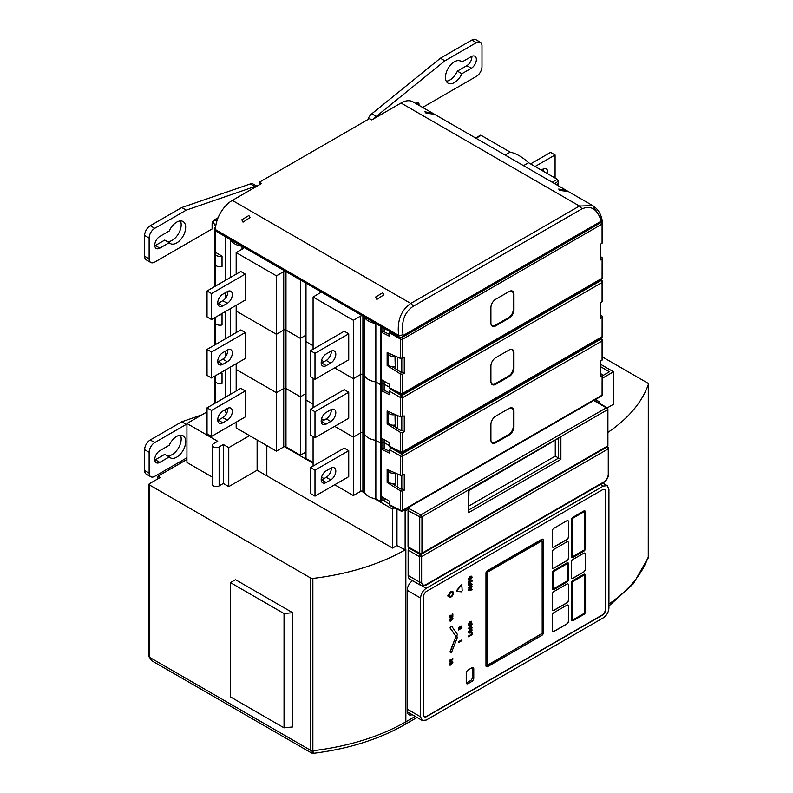 <?xml version="1.0" encoding="UTF-8"?>
<svg xmlns="http://www.w3.org/2000/svg" width="793" height="793" viewBox="0 0 793 793"><rect width="100%" height="100%" fill="white"/><g stroke="black" fill="none" stroke-linecap="round" stroke-linejoin="round"><path stroke-width="1.19" d="M215.012 286.372L215.012 286.104A1.586 0.922 0 0 0 215.072 286.342A1.586 0.922 0 0 1 215.012 286.104L215.012 227.67A1.586 0.922 0 0 0 215.478 228.325L215.478 229.623A23.859 13.768 -60 0 1 232.349 200.401L410.774 303.422C400.941 310.321 396.906 320.977 398.661 335.38A3.182 1.18 -13.6 0 0 403.052 334.517L403.27 335.449L402.071 337.441L399.028 336.886L398.661 335.38L215.478 229.623L215.478 230.922L399.028 336.886M225.599 292.597L225.599 295.194L226.887 295.938L225.599 295.194L225.599 298.109M236.175 332.594L236.175 311.034L276.43 334.279L236.175 311.034L236.175 305.325M236.175 422.183L236.175 427.903L276.43 451.138L276.43 392.713L236.175 369.469L276.43 392.713L276.43 334.279L283.735 330.057A1.586 0.922 180 0 1 285.986 330.057L300.378 338.373L305.999 335.122L300.378 338.373L300.378 279.939L285.986 271.622A1.586 0.922 180 0 0 283.735 271.622L276.43 275.845L236.175 252.6L243.481 248.387L243.481 247.089A1.586 0.922 180 0 1 243.947 247.733A1.586 0.922 180 0 1 243.481 248.387M313.086 462.567L305.999 458.483L305.999 341.614L313.086 345.708L305.999 341.614L305.999 283.18L320.342 291.457A1.586 0.922 180 0 1 320.808 292.111A1.586 0.922 180 0 1 320.342 292.756L313.086 297.008L353.341 320.253L360.656 316.03A1.586 0.922 180 0 1 362.907 316.03L364.364 316.873A15.9 9.179 0 0 0 375.842 323.504L380.779 326.359L380.779 384.793L381.909 384.139A1.586 0.922 180 0 1 384.159 384.139L389.472 387.212L384.159 384.139L384.159 381.225M334.676 484.771L353.341 495.546L353.341 437.121L334.676 426.337L353.341 437.121L353.341 378.687L334.676 367.912L353.341 378.687L360.656 374.465A1.586 0.922 180 0 1 362.907 374.465L364.364 375.307A15.9 9.179 0 0 0 375.842 381.939L380.779 384.793L381.909 384.139A1.586 0.922 180 0 1 384.159 384.139L384.159 390.215M324 361.737L321.552 360.329L324 361.737M225.599 280.266L225.599 236.76L230.545 239.615A15.9 9.179 0 0 0 242.024 246.246L243.481 247.089M215.627 226.937L215.478 227.026A1.586 0.922 0 0 0 215.012 227.67M555.08 178.048L555.08 154.962L535.087 166.5M547.616 173.726A7.157 4.134 120 0 0 546.288 168.889A7.157 4.134 120 0 0 542.719 169.246L541.272 170.069M543.116 171.129A7.157 4.134 120 0 0 543.245 168.968M555.08 154.962L550.59 152.365L530.596 163.903M215.21 253.641L215.21 264.029A4.768 2.756 0 0 0 222.03 266.517L222.03 256.129L215.676 252.452A4.768 2.756 0 0 0 215.21 253.641A4.768 2.756 0 0 0 222.03 256.129M394.993 355.988L395.211 366.495A4.768 2.756 0 0 1 388.382 364.017L388.382 353.628A4.768 2.756 0 0 0 395.211 356.107M230.545 277.411L230.545 239.615M242.024 249.23L242.024 246.246M236.175 274.16L236.175 252.6M313.086 349.207L313.086 297.008M353.341 495.546L360.656 491.333L360.656 432.899L353.341 437.121L360.656 432.899L360.656 374.465L353.341 378.687L353.341 320.253M348.732 333.823L344.241 331.226L310.499 350.704L314.999 353.301L348.732 333.823L348.732 359.794L314.999 379.272L314.999 353.301M276.43 451.138L283.735 446.925L283.735 388.491L276.43 392.713L283.735 388.491L283.735 330.057L276.43 334.279L276.43 275.845M207.042 290.972L207.042 316.942L211.543 319.539L245.275 300.061L245.275 274.091L240.785 271.493L207.042 290.972L211.543 293.569L245.275 274.091M310.499 350.704L310.499 376.675L314.999 379.272M217.758 303.59A7.157 4.134 120 0 0 218.293 303.313L222.793 300.716A7.157 4.134 120 0 0 227.819 291.348M211.543 319.539L211.543 293.569M227.284 291.626L222.793 294.223A7.157 4.134 120 0 0 218.115 300.527A7.157 4.134 120 0 0 219.215 306.257A7.157 4.134 120 0 0 222.793 305.91L227.284 303.313A7.157 4.134 120 0 0 231.962 297.008A7.157 4.134 120 0 0 230.862 291.269A7.157 4.134 120 0 0 227.284 291.626M330.74 351.349L326.24 353.946A7.157 4.134 120 0 0 321.571 360.26A7.157 4.134 120 0 0 322.662 365.989A7.157 4.134 120 0 0 326.24 365.632L330.74 363.035A7.157 4.134 120 0 0 335.419 356.731A7.157 4.134 120 0 0 334.319 351.002A7.157 4.134 120 0 0 330.74 351.349M321.215 363.313A7.157 4.134 120 0 0 321.75 363.035L326.24 360.438A7.157 4.134 120 0 0 331.276 351.081M360.656 316.03L360.656 374.465A1.586 0.922 180 0 1 362.907 374.465L364.364 375.307L364.364 316.873M360.656 491.333A1.586 0.922 180 0 1 362.907 491.333L362.907 432.899A1.586 0.922 180 0 0 360.656 432.899A1.586 0.922 180 0 1 362.907 432.899L364.364 433.741L364.364 375.307A15.9 9.179 0 0 0 375.842 381.939L375.842 323.504M215.012 344.806L215.012 344.539A1.586 0.922 0 0 0 215.072 344.777A1.586 0.922 0 0 1 215.012 344.539L215.012 317.537M225.599 351.031L225.599 353.628L226.887 354.372L225.599 353.628L225.599 356.533M283.735 446.925A1.586 0.922 180 0 1 285.986 446.925L285.986 388.491A1.586 0.922 180 0 0 283.735 388.491A1.586 0.922 180 0 1 285.986 388.491L300.378 396.797L305.999 393.556L300.378 396.797L300.378 338.373L285.986 330.057L285.986 271.622M305.999 400.049L313.086 404.133L305.999 400.049M324 420.171L321.552 418.763L324 420.171M362.907 316.03L362.907 432.899L364.364 433.741A15.9 9.179 0 0 0 375.842 440.363L380.779 443.218L381.909 442.573A1.586 0.922 180 0 1 384.159 442.573L389.472 445.636L384.159 442.573L384.159 439.659M362.907 491.333L364.364 492.175L364.364 433.741A15.9 9.179 0 0 0 375.842 440.363L375.842 381.939L380.779 384.793L380.779 443.218L381.909 442.573A1.586 0.922 180 0 1 384.159 442.573L384.159 448.689M283.735 271.622L283.735 330.057A1.586 0.922 180 0 1 285.986 330.057L285.986 388.491L300.378 396.797L300.378 455.232L305.999 451.99M215.21 317.428L215.21 322.464A4.768 2.756 0 0 0 222.03 324.952L222.03 314.563L221.098 314.018M394.993 414.412L395.211 424.929A4.768 2.756 0 0 1 388.382 422.441L388.382 412.053A4.768 2.756 0 0 0 395.211 414.541M225.599 338.69L225.599 311.421M230.545 335.836L230.545 308.566M236.175 391.018L236.175 363.759M313.086 407.642L313.086 378.162M348.732 392.257L344.241 389.66L310.499 409.138L314.999 411.736L348.732 392.257L348.732 418.228L314.999 437.706L314.999 411.736M207.042 349.406L207.042 375.376L211.543 377.974L245.275 358.495L245.275 332.525L240.785 329.928L207.042 349.406L211.543 352.003L245.275 332.525M310.499 409.138L310.499 435.109L314.999 437.706M217.758 362.014A7.157 4.134 120 0 0 218.293 361.737L222.793 359.14A7.157 4.134 120 0 0 227.819 349.782M211.543 377.974L211.543 352.003M227.284 350.06L222.793 352.657A7.157 4.134 120 0 0 218.115 358.961A7.157 4.134 120 0 0 219.215 364.691A7.157 4.134 120 0 0 222.793 364.334L227.284 361.737A7.157 4.134 120 0 0 231.962 355.433A7.157 4.134 120 0 0 230.862 349.703A7.157 4.134 120 0 0 227.284 350.06M330.74 409.783L326.24 412.38A7.157 4.134 120 0 0 321.571 418.684A7.157 4.134 120 0 0 322.662 424.424A7.157 4.134 120 0 0 326.24 424.067L330.74 421.47A7.157 4.134 120 0 0 335.419 415.165A7.157 4.134 120 0 0 334.319 409.426A7.157 4.134 120 0 0 330.74 409.783M321.215 421.747A7.157 4.134 120 0 0 321.75 421.47L326.24 418.873A7.157 4.134 120 0 0 331.276 409.505M219.711 314.821A4.768 2.756 0 0 0 222.03 314.563M215.012 375.971L215.012 402.973A1.586 0.922 0 0 0 215.072 403.211M225.599 409.466L225.599 412.063L226.887 412.796M285.986 446.925L300.378 455.232M324 478.605L321.552 477.188M364.364 492.175A15.9 9.179 0 0 0 375.842 498.797L380.779 501.652L381.909 501.007A1.586 0.922 180 0 1 384.159 501.007L384.159 498.133M389.472 504.07L384.159 501.007M375.842 498.797L375.842 440.363L380.779 443.218L380.779 501.652M215.21 375.862L215.21 380.898A4.768 2.756 0 0 0 222.03 383.376L222.03 372.988L221.098 372.452M395.211 483.363L395.211 472.995A4.768 2.756 0 0 1 388.382 470.487L388.382 480.875A4.768 2.756 0 0 0 395.211 483.363M225.599 397.124L225.599 369.855M230.545 394.27L230.545 367M313.086 466.076L313.086 436.596M348.732 450.692L344.241 448.095L310.499 467.563L314.999 470.16L348.732 450.692L348.732 476.652L314.999 496.131L314.999 470.16M207.042 407.84L207.042 433.811L211.543 436.408L245.275 416.93L245.275 390.959L240.785 388.362L207.042 407.84L211.543 410.437L245.275 390.959M310.499 467.563L310.499 493.533L314.999 496.131M217.758 420.449A7.157 4.134 120 0 0 218.293 420.171L222.793 417.574A7.157 4.134 120 0 0 227.819 408.207M211.543 436.408L211.543 410.437M227.284 408.484L222.793 411.081A7.157 4.134 120 0 0 218.115 417.386A7.157 4.134 120 0 0 219.215 423.125A7.157 4.134 120 0 0 222.793 422.768L227.284 420.171A7.157 4.134 120 0 0 231.962 413.867A7.157 4.134 120 0 0 230.862 408.137A7.157 4.134 120 0 0 227.284 408.484M330.74 468.217L326.24 470.814A7.157 4.134 120 0 0 321.571 477.118A7.157 4.134 120 0 0 322.662 482.858A7.157 4.134 120 0 0 326.24 482.501L330.74 479.904A7.157 4.134 120 0 0 335.419 473.599A7.157 4.134 120 0 0 334.319 467.86A7.157 4.134 120 0 0 330.74 468.217M321.215 480.181A7.157 4.134 120 0 0 321.75 479.904L326.24 477.307A7.157 4.134 120 0 0 331.276 467.939M219.711 373.255A4.768 2.756 0 0 0 222.03 372.988M215.696 226.362A12.718 7.345 60 0 1 213.039 221.128M256.754 186.315A7.95 4.589 120 0 0 254.821 186.524L186.246 210.145L154.754 228.325A7.95 4.589 120 0 0 149.134 238.059L149.134 258.835A7.95 4.589 120 0 0 150.779 262.473A7.95 4.589 120 0 0 154.754 262.086L212.108 228.969L212.108 223.775A3.182 1.834 -60 0 1 214.358 219.879L216.083 219.592L216.925 220.692A6.364 3.678 -120 0 0 216.955 220.801M254.821 186.524L250.33 183.926A7.95 4.589 -60 0 1 253.195 184.045L256.932 186.206M250.33 183.926L181.746 207.548L186.246 210.145M150.779 262.473L146.279 259.876A7.95 4.589 -60 0 1 144.633 256.238L144.633 235.462A7.95 4.589 -60 0 1 150.254 225.727L181.746 207.548M167.125 241.459A12.718 7.345 120 0 0 177.969 234.559A12.718 7.345 120 0 0 180.388 220.94M169.246 242.678L164.746 240.081L155.319 245.523L159.819 248.12A7.157 4.134 120 0 1 156.241 248.477A7.157 4.134 120 0 1 155.141 242.747A7.157 4.134 120 0 1 159.819 236.433L169.246 230.991A12.718 7.345 120 0 1 183.044 221.525A12.718 7.345 120 0 1 183.044 236.215A12.718 7.345 120 0 1 170.326 243.56A12.718 7.345 120 0 1 169.246 242.678L159.819 248.12M154.784 245.8A7.157 4.134 120 0 0 155.319 245.523M419.021 105.34L419.021 104.319A3.182 1.834 120 0 0 418.357 102.862A3.182 1.834 120 0 0 416.771 103.021L415.988 103.596M476.365 42.644L471.865 40.046L440.383 58.226L444.883 60.823L476.365 42.644A7.95 4.589 120 0 1 480.34 42.247A7.95 4.589 120 0 1 481.985 45.885L481.985 66.662A7.95 4.589 120 0 1 476.365 76.406L422.629 107.422M444.883 60.823L376.298 116.393A7.95 4.589 120 0 0 374.365 118.415M471.31 68.287A7.157 4.134 120 0 0 475.978 61.983A7.157 4.134 120 0 0 474.888 56.244A7.157 4.134 120 0 0 471.31 56.6L461.873 62.042A12.718 7.345 120 0 0 460.802 61.16A12.718 7.345 120 0 0 448.075 68.505A12.718 7.345 120 0 0 448.075 83.196A12.718 7.345 120 0 0 461.873 73.729L471.31 68.287L466.809 65.69A7.157 4.134 120 0 0 471.845 56.323M471.865 40.046A7.95 4.589 -60 0 1 475.85 39.65L480.34 42.247M440.383 58.226L371.798 113.795A7.95 4.589 -60 0 0 367.863 119.565M466.809 65.69L457.383 71.132L461.873 73.729M446.241 81.193A12.718 7.345 120 0 0 457.383 71.132M459.504 60.674L461.873 62.042M402.071 337.441L602.393 221.782L601.193 221.178L403.27 335.449M601.074 218.521L592.777 205.655C597.387 208.509 600.43 212.98 601.917 219.066L602.393 221.782M565.766 190.34L558.708 189.061L559.917 190.459L566.975 191.331L565.766 190.34M592.777 205.655L579.455 206.031L401.02 103.021A23.859 13.768 -60 0 1 412.955 101.841L592.777 205.655M426.099 113.201L433.156 114.073L431.947 113.082L424.889 111.793L426.099 113.201M401.02 103.021L371.788 119.902L369.538 118.603L259.331 182.231L261.581 183.52L232.349 200.401M243.035 222.159L250.092 217.49L248.873 215.518L241.815 219.77L243.035 222.159M376.844 299.417L383.911 294.748L382.692 292.776L375.634 297.028L376.844 299.417M259.331 184.819L259.331 182.231M387.143 365.514L400.574 374.048L402.775 374.137L404.252 373.285L404.252 357.465L400.574 358.446L387.143 352.528L387.143 365.514L388.54 364.711M602.115 242.083L602.075 243.243L600.608 244.095L600.608 259.926L602.075 259.073L602.115 257.685L600.608 256.595M490.907 323.138L490.907 307.555A6.76 3.906 -60 0 1 495.684 299.278L509.175 291.487A6.76 3.906 -60 0 1 513.953 294.243L513.953 309.825A6.76 3.906 -60 0 1 509.175 318.102L495.684 325.893A6.76 3.906 -60 0 1 490.907 323.138M508.898 291.646L508.898 291.646A6.364 3.678 -60 0 1 512.08 291.338A6.364 3.678 -60 0 1 513.388 294.243L513.388 309.825A6.364 3.678 -60 0 1 508.898 317.616L495.397 325.408A6.364 3.678 -60 0 1 492.215 325.725A6.364 3.678 -60 0 1 490.907 322.81M492.136 325.675A6.364 3.678 120 0 0 495.228 325.308L508.729 317.517A6.364 3.678 120 0 0 513.22 309.726L513.22 294.153A6.364 3.678 120 0 0 511.991 291.289M402.775 374.137L402.775 393.318L602.075 278.254A1.586 0.922 0 0 0 602.541 277.6L602.541 258.389M400.574 374.048L400.574 393.338A1.586 0.922 180 0 0 402.775 393.318A1.586 0.922 60 0 1 402.447 394.042L601.748 278.977A1.586 0.922 60 0 0 602.075 278.254L602.115 257.685M602.075 243.243L602.075 224.062A1.586 0.922 0 0 0 602.541 223.418A1.586 1.586 0 0 0 601.847 222.099M402.001 337.441A1.586 0.922 -120 0 1 402.775 339.126L602.075 224.062A1.586 0.922 -120 0 0 601.322 222.407M402.775 358.307L402.775 339.126A1.586 0.922 180 0 1 400.574 339.156L400.574 358.446M390.592 388.451L389.472 387.797L389.472 384.298L381.324 379.589L381.324 332.178L389.472 336.252L389.839 331.583M404.252 373.285L401.803 371.877L401.05 372.314L392.267 366.723M401.803 371.877L401.803 358.605M389.472 334.438L383.574 331.484L381.324 332.178M387.143 423.948L400.574 432.482L402.775 432.572L404.252 431.719L404.252 415.889L400.574 416.88L387.143 410.962L387.143 423.948L388.54 423.145M602.115 300.517L602.075 301.677L600.608 302.529L600.608 318.35L602.075 317.507L602.115 316.12L600.608 315.029M490.907 381.572L490.907 365.989A6.76 3.906 -60 0 1 495.684 357.712L509.175 349.921A6.76 3.906 -60 0 1 513.953 352.677L513.953 368.259A6.76 3.906 -60 0 1 509.175 376.536L495.684 384.327A6.76 3.906 -60 0 1 490.907 381.572M508.898 350.08L508.898 350.08A6.364 3.678 -60 0 1 512.08 349.763A6.364 3.678 -60 0 1 513.388 352.677L513.388 368.259A6.364 3.678 -60 0 1 508.898 376.051L495.397 383.842A6.364 3.678 -60 0 1 492.215 384.159A6.364 3.678 -60 0 1 490.907 381.245M492.136 384.109A6.364 3.678 120 0 0 495.228 383.743L508.729 375.951A6.364 3.678 120 0 0 513.22 368.16L513.22 352.578A6.364 3.678 120 0 0 511.991 349.723M402.775 432.572L402.775 451.752L602.075 336.688A1.586 0.922 0 0 0 602.541 336.034L602.541 316.823M400.574 432.482L400.574 451.772A1.586 0.922 180 0 0 402.775 451.752A1.586 0.922 60 0 1 402.447 452.476L601.748 337.412A1.586 0.922 60 0 0 602.075 336.688L602.115 316.12M602.075 301.677L602.075 282.496A1.586 0.922 0 0 0 602.541 281.852A1.586 1.586 0 0 0 601.828 280.524A1.586 0.922 123.5 0 0 600.995 280.573L401.694 395.638A1.586 0.852 120 0 0 400.574 397.58L400.574 416.88M390.592 446.875L389.472 446.231L389.472 442.722L381.324 438.023L381.324 390.612L389.472 394.686L389.472 391.177L390.592 389.234L401.694 395.638A1.586 0.922 -120 0 1 402.775 397.561L602.075 282.496A1.586 0.922 -120 0 0 600.995 280.573L600.063 279.959M396.421 391.831L394.983 391.118M402.775 416.741L402.775 397.561A1.586 0.922 180 0 1 400.574 397.58L389.472 391.177M404.252 431.719L401.803 430.302L401.05 430.738L392.267 425.147M401.803 430.302L401.803 417.039M389.472 392.862L383.574 389.918L381.324 390.612M387.143 482.422L400.574 490.956L402.775 491.045L404.252 490.193L404.252 474.373L400.574 475.354L387.143 469.436L387.143 482.422L388.55 481.609M602.115 358.991L602.075 360.161L600.608 361.003L600.608 376.834L602.075 375.981L602.115 374.593L600.608 373.503M490.907 440.046L490.907 424.463A6.76 3.906 -60 0 1 495.684 416.186L509.175 408.395A6.76 3.906 -60 0 1 513.953 411.151L513.953 426.733A6.76 3.906 -60 0 1 509.175 435.02L495.684 442.801A6.76 3.906 -60 0 1 490.907 440.046M508.898 408.554L508.898 408.554A6.364 3.678 -60 0 1 512.08 408.246A6.364 3.678 -60 0 1 513.388 411.151L513.388 426.733A6.364 3.678 -60 0 1 508.898 434.524L495.397 442.316A6.364 3.678 -60 0 1 492.215 442.633A6.364 3.678 -60 0 1 490.907 439.719M492.136 442.583A6.364 3.678 120 0 0 495.228 442.226L508.729 434.435A6.364 3.678 120 0 0 513.22 426.644L513.22 411.061A6.364 3.678 120 0 0 511.991 408.197M402.775 491.045L402.775 510.226L602.075 395.162A1.586 0.922 0 0 0 602.541 394.517L602.541 375.297M400.574 490.956L400.574 510.246A1.586 0.922 180 0 0 402.775 510.226A1.586 0.922 60 0 1 402.447 510.95L601.748 395.885A1.586 0.922 60 0 0 602.075 395.162L602.115 374.593M602.075 360.161L602.075 340.98A1.586 0.922 0 0 0 602.541 340.326A1.586 1.586 0 0 0 601.828 338.998A1.586 0.922 123.5 0 0 600.995 339.047L401.694 454.111A1.586 0.852 120 0 0 400.574 456.064L400.574 475.354M390.592 505.359L389.472 504.705L389.472 501.206L381.324 496.497L381.324 449.086L389.472 453.16L389.472 449.651L390.592 447.708L401.694 454.111A1.586 0.922 -120 0 1 402.775 456.044L602.075 340.98A1.586 0.922 -120 0 0 600.995 339.047L600.023 338.413M396.569 450.335L394.399 449.254M402.775 475.225L402.775 456.044A1.586 0.922 180 0 1 400.574 456.064L389.472 449.651M404.252 490.193L401.803 488.785L401.05 489.222L392.178 483.571M401.803 488.785L401.803 475.513M389.472 451.346L383.574 448.402L381.324 449.086M207.042 411.884L186.94 423.502L186.94 462.448L212.346 477.118M186.94 423.502L217.728 441.275L213.505 443.703A3.975 2.3 0 0 0 212.346 445.329L212.346 484.285A3.975 2.3 0 0 0 214.794 486.406A3.975 2.3 0 0 0 219.126 485.911L223.348 483.472L228.771 486.605L257.12 470.239L392.585 548.072L396.976 545.534L405.124 549.926L405.124 510.97L409.168 508.63L408.048 510.573L408.048 546.932L409.168 547.586M186.94 459.464L157.926 476.216L160.176 477.515L149.49 483.68A1.586 0.922 180 0 0 149.025 484.335A1.586 0.922 180 0 0 149.49 484.979L310.697 578.047A2.389 1.378 180 0 0 312.868 578.424A183.857 106.153 180 0 0 405.847 549.509L405.124 549.926M403.726 510.216L405.124 510.97M374.197 498.5L392.585 509.116L394.716 507.887M284.449 446.687L313.086 463.221M361.37 491.095L364.879 493.117M212.346 445.329A3.975 2.3 0 0 0 214.794 447.45A3.975 2.3 0 0 0 219.126 446.955L223.348 444.516L228.771 447.649L249.577 435.635M223.348 483.472L223.348 444.516M228.771 486.605L228.771 447.649M257.12 470.239L257.12 439.996M266.825 475.463L266.825 445.597M392.585 548.072L392.585 509.116M396.976 545.534L396.976 509.017M607.904 445.458A1.586 1.586 0 0 1 607.111 446.836A1.586 0.922 60 0 0 607.438 446.102L421.945 553.207L421.945 516.848A1.586 0.922 180 0 1 419.735 516.867A1.586 0.882 -61.7 0 1 420.815 514.895L606.318 407.8A1.586 0.922 60 0 1 607.438 409.753L607.438 446.102A1.586 0.922 0 0 0 607.904 445.458L607.904 409.099A1.586 0.922 180 0 1 607.438 409.753L421.945 516.848A1.586 0.922 -120 0 0 420.815 514.895L409.168 508.63M607.111 446.836L421.608 553.93A1.586 0.922 60 0 0 421.945 553.207A1.586 0.922 180 0 1 419.735 553.227L408.048 546.932M558.639 438.727L558.639 458.067L560.889 459.365L468.534 512.684L468.534 490.203L560.889 436.884L560.889 459.365M560.889 436.884L469 490.471L468.534 512.684M469 509.82L558.639 458.067L555.259 456.114L555.259 440.67M469 505.924L555.259 456.114M421.608 553.93A1.586 1.586 0 0 1 420.062 553.95A1.586 0.882 -61.7 0 1 419.735 553.227L419.735 516.867L408.048 510.573M607.299 407.85L613.534 404.252L613.534 371.788L600.608 364.324M598.338 402.656L599.607 401.932L595.444 399.533M599.607 403.389L599.607 401.932M602.541 378.132L613.534 371.788M602.541 375.763L609.42 371.788L600.608 366.693M596.128 399.92L596.128 399.137M201.918 414.848L181.746 421.797L186.246 424.394L154.754 442.573A7.95 4.589 120 0 0 149.134 452.307L144.633 449.71A7.95 4.589 -60 0 1 150.254 439.976L181.746 421.797M149.134 452.307L149.134 473.084A7.95 4.589 120 0 0 150.779 476.732L146.279 474.135A7.95 4.589 -60 0 1 144.633 470.487L144.633 449.71M167.125 455.707A12.718 7.345 120 0 0 177.969 448.808A12.718 7.345 120 0 0 180.388 435.188M169.246 456.927L164.746 454.33L155.319 459.781L159.819 462.378A7.157 4.134 120 0 1 156.241 462.725A7.157 4.134 120 0 1 155.141 456.996A7.157 4.134 120 0 1 159.819 450.692L169.246 445.24A12.718 7.345 120 0 1 183.044 435.773A12.718 7.345 120 0 1 183.044 450.464A12.718 7.345 120 0 1 170.326 457.809A12.718 7.345 120 0 1 169.246 456.927L159.819 462.378M154.784 460.049A7.157 4.134 120 0 0 155.319 459.781M150.779 476.732A7.95 4.589 120 0 0 154.754 476.335L186.94 457.749M186.94 424.156L186.246 424.394M607.904 432.393A183.857 106.153 180 0 0 648.297 384.585A3.182 1.834 0 0 0 648.367 384.218A3.182 1.834 0 0 0 647.435 382.92L602.541 357.009M648.297 384.585L648.258 557.479L633.339 583.787L608.925 606.011M648.367 384.218L648.307 557.281A3.182 1.725 -171.7 0 1 648.258 557.479M313.671 752.081C313.176 754.093 312.908 753.637 312.868 750.733A2.389 1.378 180 0 1 310.697 750.356L311.57 753.013L313.205 753.35C348.276 748.979 378.717 739.433 404.529 724.733A6.364 3.678 -120 0 0 405.847 721.818A183.857 106.153 180 0 1 312.868 750.733L312.868 578.424M151.8 660.767L149.49 657.288A1.586 0.922 180 0 1 149.025 656.644L151.8 660.767L311.57 753.013M149.49 655.989L149.49 484.979L149.49 657.288L310.697 750.356L310.697 578.047M157.926 476.216L157.926 478.813M186.266 458.146L186.266 459.851M284.043 613.564L230.456 582.627L235.521 579.703L292.637 612.682L292.637 726.953L284.043 727.825L284.043 613.564L292.637 612.682M230.456 582.627L230.456 696.888L284.043 727.825M412.598 580.714A7.95 4.589 120 0 0 407.205 590.309L407.205 711.063A7.95 4.589 120 0 0 408.861 714.711A7.95 4.589 120 0 0 412.172 714.652M409.307 548.161L409.247 548.191A1.576 0.912 120 0 0 408.137 550.124L408.137 575.46A7.93 4.58 120 0 0 409.783 579.088L421.024 585.581L425.791 585.274L603.443 482.699A1.586 0.922 60 0 0 603.77 481.975A6.344 3.668 120 0 0 608.261 474.174L608.261 447.569M607.051 446.865L608.261 448.878L421.628 556.627L420.498 554.684A1.576 0.912 120 0 0 419.378 556.617L421.628 556.627L421.628 581.953A6.344 3.668 120 0 0 426.119 584.54L603.77 481.975M558.401 185.82L558.401 181.26L557.281 179.317L528.564 162.734A43.417 25.069 -120 0 0 510.196 152.127L481.143 135.355A1.586 0.922 -120 0 0 480.35 135.276L475.612 138.012M510.196 152.127L505.131 155.061M528.564 162.734L523.489 165.658M571.931 557.33A2.389 1.378 -60 0 1 571.812 557.271A2.389 1.378 -60 0 1 571.317 556.18L571.317 520.149A2.389 1.378 -60 0 1 573.002 517.224L583.688 511.059A2.389 1.378 -60 0 1 584.877 510.94A2.389 1.378 -60 0 1 584.986 511.009M571.545 520.277L571.545 556.309A2.389 1.378 120 0 0 572.04 557.4A2.389 1.378 120 0 0 573.23 557.281L583.916 551.115A2.389 1.378 120 0 0 585.601 548.191L585.601 512.159A2.389 1.378 120 0 0 585.105 511.069A2.389 1.378 120 0 0 583.916 511.188L573.23 517.353A2.389 1.378 120 0 0 571.545 520.277L571.317 520.149M420.587 716.822L420.587 598.031C420.924 593.898 422.798 590.656 426.208 588.307L603.304 486.059L607.279 485.663L608.925 489.301L608.925 608.092C608.588 612.226 606.714 615.467 603.304 617.826L426.208 720.074L422.233 720.46L420.587 716.822L407.205 709.101M423.393 597.06L423.393 714.572A4.768 2.756 120 0 0 424.384 716.753A4.768 2.756 120 0 0 426.763 716.515L602.293 615.18A4.768 2.756 120 0 0 605.664 609.341L605.664 491.829A4.768 2.756 120 0 0 604.672 489.638A4.768 2.756 120 0 0 602.293 489.876L426.763 591.211A4.768 2.756 120 0 0 423.393 597.06M449.472 597.01A3.182 1.834 -60 0 1 449.353 596.96L449.581 597.089A3.182 1.834 120 0 1 448.967 596.128L449.542 595.791A2.389 1.378 120 0 0 449.978 596.395A2.389 1.378 120 0 0 452.357 595.018A2.389 1.378 120 0 0 452.357 592.262A2.389 1.378 120 0 0 449.621 594.443L448.798 594.661A3.182 1.834 -60 0 1 452.535 591.449A3.182 1.834 -60 0 1 452.644 591.519M449.581 597.089A3.182 1.834 120 0 0 452.753 595.246A3.182 1.834 120 0 0 452.753 591.578A3.182 1.834 120 0 0 449.026 594.79M449.76 594.819L448.075 596.445L449.76 594.819L447.847 595.662L448.075 596.445M461.794 584.659L462.19 590.775L461.348 591.826L457.016 591.419L457.125 590.329L461.893 584.758M462.022 584.798L461.348 585.085M472.023 589.903L468.653 590.359L472.023 586.186L471.131 587.791L471.131 589.348L472.023 589.199L472.023 589.903M469.238 589.655L470.685 589.417L470.685 588.228L469.238 589.655M470.616 584.491L471.597 584.837L470.616 584.491L468.653 585.621L468.653 584.937L470.814 583.698L472.103 584.55L470.814 586.889L468.653 588.138L471.369 584.709L470.398 584.362M471.369 584.709L470.616 586.324M471.746 583.549L470.586 583.569L471.746 583.549M468.653 584.53L468.653 581.368L469.169 581.081L469.169 582.32L472.023 580.664L472.023 581.348L469.169 583.004L468.653 584.53L468.425 581.239L469.169 581.081M468.574 579.306L469.01 580.337L470.338 580.149L472.103 577.264L471.666 576.243L470.338 576.422L468.346 579.177L470.12 576.293L471.548 576.184M469.059 579.029L470.338 577.106L471.627 577.542L470.338 579.475L469.059 579.029L469.317 579.653M468.653 636.848L468.653 636.164L471.518 634.509L472.023 632.229L472.023 634.896L468.425 636.71L468.425 636.036L471.29 634.38L471.29 632.398L472.023 632.229M468.574 632.1L469.01 633.131L470.338 632.943L472.103 630.058L471.666 629.027L470.338 629.216L468.346 631.971L470.12 629.087L471.548 628.978M470.338 629.9L471.627 630.336L470.338 632.259L469.059 631.823L470.338 629.9M471.359 629.711L471.627 630.336M469.317 632.447L469.059 631.823M468.653 628.522L472.023 624.349L471.131 625.964L471.131 627.521L472.023 627.362L472.023 628.066L468.425 628.393L472.023 624.349M469.238 627.818L470.685 627.59L470.685 626.401L469.238 627.818M471.419 621.256L472.023 623.982L468.653 625.925L468.425 624.18L470.12 621.494L471.518 621.335M471.647 621.385L470.338 621.623L468.653 624.309M470.338 622.297L471.548 622.901L470.338 622.297L469.139 624.963L471.548 623.576L471.151 622.039M451.732 663.83L452.932 662.195L451.871 661.253L450.325 664.504L450.474 662.175L449.403 664.286L450.394 665.139L451.941 661.897L452.456 662.433L451.732 663.83L452.228 662.304L451.713 661.768M449.651 665.129L450.394 665.139M452.565 661.174L451.653 661.124L452.565 661.174M449.324 660.886L450.097 661.818L449.552 660.51L452.853 658.606L452.853 659.28L450.523 660.628L450.523 661.57L449.869 661.689L449.324 660.381L452.853 658.606M450.474 652.391A1.19 0.684 -60 0 1 450.345 652.342L450.573 652.47A1.19 0.684 120 0 1 450.434 651.37L455.499 637.622A1.19 0.684 -60 0 1 456.827 636.66A1.19 0.684 -60 0 1 456.927 636.739M450.573 652.47A1.19 0.684 120 0 0 451.901 651.509L457.184 637.879A1.19 0.684 120 0 0 457.046 636.789A1.19 0.684 120 0 0 455.727 637.75M458.532 641.884L461.903 639.931L461.903 640.615L458.532 642.568L458.304 641.755L461.903 639.931M450.434 628.353L455.727 635.867A1.19 0.684 120 0 0 455.856 635.996A1.19 0.684 120 0 0 456.966 635.441A1.19 0.684 120 0 0 457.184 634.053L451.901 626.529A1.19 0.684 120 0 0 451.762 626.411A1.19 0.684 120 0 0 450.652 626.966A1.19 0.684 120 0 0 450.434 628.353L450.216 628.225A1.19 0.684 -60 0 1 450.434 626.837A1.19 0.684 -60 0 1 451.544 626.282A1.19 0.684 -60 0 1 451.643 626.361M458.532 629.285L461.903 627.342L461.903 628.026L458.532 629.969L458.304 629.156L461.903 627.342M458.532 628.452L458.532 627.769L461.903 625.826L461.903 626.51L458.532 628.452L458.304 627.64L461.903 625.826M451.732 620.096L452.932 618.451L451.871 617.519L450.325 620.76L450.474 618.431L449.403 620.552L450.394 621.395L451.941 618.153L452.456 618.689L451.732 620.096L452.228 618.56L451.713 618.025M452.565 617.43L451.653 617.38L452.565 617.43M449.7 616.766L450.761 617.697L449.254 616.994L450.533 617.569L449.254 616.994L450.275 615.18L452.377 616.092L450.493 615.309L449.562 617.727M451.386 615.388L452.377 616.092L452.853 613.951L452.853 616.558L450.295 615.784M449.928 616.895L450.513 615.913L452.625 616.429M450.513 615.913L451.594 616.448M567.045 563.129L554.109 570.593A2.389 1.378 120 0 0 552.424 573.517L552.424 588.446A2.389 1.378 120 0 0 552.919 589.536A2.389 1.378 120 0 0 554.109 589.417L567.045 581.953A2.389 1.378 120 0 0 568.73 579.029L568.73 564.101A2.389 1.378 120 0 0 568.234 563.01A2.389 1.378 120 0 0 567.045 563.129L566.817 563A2.389 1.378 -60 0 1 568.016 562.881A2.389 1.378 -60 0 1 568.125 562.951M568.175 564.428A1.586 0.922 120 0 0 567.838 563.694A1.586 0.922 120 0 0 567.045 563.773L554.109 571.238A1.586 0.922 120 0 0 552.989 573.19L552.989 588.119A1.586 0.922 120 0 0 553.316 588.852A1.586 0.922 120 0 0 554.109 588.773L567.045 581.309A1.586 0.922 120 0 0 568.175 579.356L567.947 564.299A1.586 0.922 120 0 0 567.719 563.645M583.916 574.489L573.23 580.654A2.389 1.378 120 0 0 571.545 583.579L571.545 619.611A2.389 1.378 120 0 0 572.04 620.701A2.389 1.378 120 0 0 573.23 620.582L583.916 614.416A2.389 1.378 120 0 0 585.601 611.492L585.601 575.46A2.389 1.378 120 0 0 585.105 574.37A2.389 1.378 120 0 0 583.916 574.489L583.688 574.36A2.389 1.378 -60 0 1 584.877 574.241A2.389 1.378 -60 0 1 584.986 574.31M585.036 575.787A1.586 0.922 120 0 0 584.709 575.054A1.586 0.922 120 0 0 583.916 575.133L573.23 581.309A1.586 0.922 120 0 0 572.11 583.251L572.11 619.283A1.586 0.922 120 0 0 572.437 620.017A1.586 0.922 120 0 0 573.23 619.938L583.916 613.762A1.586 0.922 120 0 0 585.036 611.819L584.818 575.659A1.586 0.922 120 0 0 584.59 575.004M583.916 550.461A1.586 0.922 120 0 0 585.036 548.518L585.036 512.486A1.586 0.922 120 0 0 584.709 511.753A1.586 0.922 120 0 0 583.916 511.832L573.23 518.007A1.586 0.922 120 0 0 572.11 519.95L572.11 555.982A1.586 0.922 120 0 0 572.437 556.716A1.586 0.922 120 0 0 573.23 556.636L583.688 550.332A1.586 0.922 120 0 0 584.818 548.389L584.818 512.357A1.586 0.922 120 0 0 584.59 511.703M424.275 716.684A4.768 2.756 120 0 0 426.545 716.386L602.065 615.051A4.768 2.756 120 0 0 605.436 609.212L605.436 491.69A4.768 2.756 120 0 0 604.563 489.578M449.353 596.96A3.182 1.834 -60 0 1 448.749 596.049M449.869 596.326A2.389 1.378 120 0 0 452.139 594.889A2.389 1.378 120 0 0 452.238 592.212M456.917 591.33L456.907 590.2L461.12 584.956M471.131 589.179L472.023 589.199M468.653 590.359L468.425 589.496L472.023 586.186M468.653 588.138L468.425 587.326L470.398 586.196M468.653 585.621L468.425 584.808L470.586 583.569L471.885 584.411M469.169 582.062L472.023 580.664M468.911 580.258L468.346 579.177M468.911 633.052L468.346 631.971M471.131 627.352L472.023 627.362M468.653 625.925L468.425 624.18M451.732 664.514L451.504 663.701M450.097 664.375L451.653 661.124L452.714 662.066M450.166 665.01L449.175 664.157L450.474 662.175M450.345 652.342A1.19 0.684 -60 0 1 450.216 651.241L455.499 637.622M458.532 642.568L458.304 641.755M455.757 635.907A1.19 0.684 -60 0 1 455.628 635.867A1.19 0.684 -60 0 1 455.499 635.738L450.216 628.225M458.532 629.969L458.304 629.156M449.175 620.413L450.474 618.431M451.732 620.77L451.504 619.957M450.097 620.632L451.653 617.38L452.714 618.322M452.149 615.953L452.149 614.099L452.853 613.951M552.81 589.467A2.389 1.378 -60 0 1 552.691 589.407A2.389 1.378 -60 0 1 552.206 588.317L552.206 573.389A2.389 1.378 -60 0 1 553.891 570.464L566.817 563M571.931 620.632A2.389 1.378 -60 0 1 571.812 620.572A2.389 1.378 -60 0 1 571.317 619.482L571.317 583.45A2.389 1.378 -60 0 1 573.002 580.526L583.688 574.36M468.148 669.966A2.706 1.556 120 0 0 466.234 673.277L466.234 682.495A2.706 1.556 120 0 0 466.799 683.735A2.706 1.556 120 0 0 468.148 683.606L471.855 681.465A2.706 1.556 120 0 0 473.768 678.154L473.768 668.925A2.706 1.556 120 0 0 473.213 667.696A2.706 1.556 120 0 0 471.855 667.825L468.148 669.966M542.808 539.29A1.913 1.1 120 0 0 542.699 539.21A1.913 1.1 120 0 0 541.748 539.309L487.318 570.732A1.913 1.1 120 0 0 485.97 573.071L485.97 665.783A1.913 1.1 120 0 0 486.367 666.655A1.913 1.1 120 0 0 486.486 666.705M552.206 630.514A2.389 1.378 120 0 0 552.691 631.605A2.389 1.378 120 0 0 553.891 631.496L566.817 624.022A2.389 1.378 120 0 0 568.512 621.107L568.512 606.169A2.389 1.378 120 0 0 568.016 605.079A2.389 1.378 120 0 0 566.817 605.198L553.891 612.662A2.389 1.378 120 0 0 552.206 615.586L552.206 630.514M553.891 591.558A2.389 1.378 120 0 0 552.206 594.482L552.206 609.42A2.389 1.378 120 0 0 552.691 610.511A2.389 1.378 120 0 0 553.891 610.392L566.817 602.928A2.389 1.378 120 0 0 568.512 600.004L568.512 585.065A2.389 1.378 120 0 0 568.016 583.975A2.389 1.378 120 0 0 566.817 584.094L553.891 591.558M571.317 577.284A2.389 1.378 120 0 0 571.812 578.375A2.389 1.378 120 0 0 573.002 578.256L583.688 572.08A2.389 1.378 120 0 0 585.373 569.166L585.373 554.228A2.389 1.378 120 0 0 584.887 553.137A2.389 1.378 120 0 0 583.688 553.256L573.002 559.422A2.389 1.378 120 0 0 571.317 562.346L571.317 577.284M552.206 567.213A2.389 1.378 120 0 0 552.691 568.303A2.389 1.378 120 0 0 553.891 568.194L566.817 560.72A2.389 1.378 120 0 0 568.512 557.806L568.512 542.868A2.389 1.378 120 0 0 568.016 541.778A2.389 1.378 120 0 0 566.817 541.897L553.891 549.361A2.389 1.378 120 0 0 552.206 552.285L552.206 567.213M552.206 546.119A2.389 1.378 120 0 0 552.691 547.21A2.389 1.378 120 0 0 553.891 547.091L566.817 539.627A2.389 1.378 120 0 0 568.512 536.702L568.512 521.764A2.389 1.378 120 0 0 568.016 520.674A2.389 1.378 120 0 0 566.817 520.793L553.891 528.257A2.389 1.378 120 0 0 552.206 531.181L552.206 546.119M469.426 589.467L470.457 589.288L470.457 588.456M468.832 578.9L470.12 579.346L471.399 577.413M468.832 631.694L470.12 632.13L471.24 629.662M469.426 627.64L470.457 627.461L470.457 626.619M469.139 624.706L471.32 623.447L471.32 622.773M553.217 588.773A1.586 0.922 120 0 0 553.891 588.644L566.817 581.17A1.586 0.922 120 0 0 567.947 579.227L567.947 564.299M572.328 619.938A1.586 0.922 120 0 0 573.002 619.809L583.688 613.633A1.586 0.922 120 0 0 584.818 611.69L584.818 575.659M572.328 556.636A1.586 0.922 120 0 0 573.002 556.508L583.688 550.332M542.194 540.866L542.194 633.577L487.318 665.258L487.546 572.159L542.134 540.717L542.194 633.577M487.546 665.396L541.976 633.448M466.294 682.991A2.706 1.556 120 0 0 466.74 682.793L470.457 680.652A2.706 1.556 120 0 0 472.36 677.341L472.36 668.122A2.706 1.556 120 0 0 472.311 667.627M486.198 665.912A1.913 1.1 120 0 0 486.595 666.784A1.913 1.1 120 0 0 487.546 666.695L541.976 635.262A1.913 1.1 120 0 0 543.324 632.933L543.324 540.221A1.913 1.1 120 0 0 542.927 539.349A1.913 1.1 120 0 0 541.976 539.438L487.546 570.861A1.913 1.1 120 0 0 486.198 573.2L485.97 665.783M552.642 631.575A2.389 1.378 120 0 0 553.772 631.426L566.708 623.962A2.389 1.378 120 0 0 568.393 621.038L568.393 606.11A2.389 1.378 120 0 0 567.957 605.049M552.642 610.471A2.389 1.378 120 0 0 553.772 610.323L566.708 602.858A2.389 1.378 120 0 0 568.393 599.934L568.393 585.006A2.389 1.378 120 0 0 567.957 583.945M571.753 578.335A2.389 1.378 120 0 0 572.893 578.186L583.579 572.021A2.389 1.378 120 0 0 585.264 569.096L585.264 554.168A2.389 1.378 120 0 0 584.828 553.108M552.642 568.274A2.389 1.378 120 0 0 553.772 568.125L566.708 560.661A2.389 1.378 120 0 0 568.393 557.737L568.393 542.808A2.389 1.378 120 0 0 567.957 541.748M552.642 547.17A2.389 1.378 120 0 0 553.772 547.021L566.708 539.557A2.389 1.378 120 0 0 568.393 536.633L568.393 521.705A2.389 1.378 120 0 0 567.957 520.644M397.65 370.143L397.65 357.157M395.4 368.715L395.4 356.166M215.478 286.104L215.478 264.951M215.478 252.729L215.478 230.922M384.159 331.781L384.159 328.302M222.793 305.91L218.293 303.313M326.24 365.632L321.75 363.035M227.284 303.313L222.793 300.716M330.74 363.035L326.24 360.438M320.342 292.756L320.342 291.457M381.909 390.275L381.909 379.926M381.909 331.841L381.909 327.003M397.65 428.577L397.65 415.591M395.4 427.149L395.4 414.6M215.478 344.539L215.478 323.385M222.793 364.334L218.293 361.737M326.24 424.067L321.75 421.47M227.284 361.737L222.793 359.14M330.74 421.47L326.24 418.873M381.909 448.759L381.909 438.36M397.65 487.061L397.65 474.065M395.4 485.623L395.4 473.074M215.478 402.973L215.478 381.81M222.793 422.768L218.293 420.171M326.24 482.501L321.75 479.904M227.284 420.171L222.793 417.574M330.74 479.904L326.24 477.307M381.909 501.007L381.909 496.834M213.753 220.325L216.925 220.692M214.358 219.879L218.075 217.728M415.879 103.526L416.771 103.021L419.021 104.319M376.298 116.393L371.798 113.795M149.134 258.835L144.633 256.238M149.134 238.059L144.633 235.462M154.754 228.325L150.254 225.727M412.915 306.455A3.182 1.834 60 0 0 410.774 303.422L579.455 206.031A3.182 1.834 60 0 1 581.596 209.065L412.915 306.455C404.42 312.452 401.129 321.799 403.052 334.517M601.917 219.066A3.182 1.18 166.4 0 1 600.965 220.246C597.01 208.718 590.557 204.99 581.596 209.065M600.965 220.246L601.193 221.178M513.953 294.243L513.22 294.153M513.953 309.825L513.22 309.726M509.175 318.102L508.729 317.517M495.684 325.893L495.228 325.308M401.357 337.471A1.586 0.852 120 0 0 400.574 339.156L389.472 332.743M389.829 388.54L400.941 394.091A1.586 0.922 116.5 0 1 400.574 393.338L389.472 387.797M513.953 352.677L513.22 352.578M513.953 368.259L513.22 368.16M509.175 376.536L508.729 375.951M495.684 384.327L495.228 383.743M389.829 446.974L400.941 452.525A1.586 0.922 116.5 0 1 400.574 451.772L389.472 446.231M513.953 411.151L513.22 411.061M513.953 426.733L513.22 426.644M509.175 435.02L508.729 434.435M495.684 442.801L495.228 442.226M389.829 505.448L400.941 510.999A1.586 0.922 116.5 0 1 400.574 510.246L389.472 504.705M593.719 400.524L606.318 407.8A1.586 0.922 120 0 1 607.111 407.721L594.185 400.257M219.126 485.911L219.126 446.955M149.134 473.084L144.633 470.487M154.754 442.573L150.254 439.976M648.367 556.527A3.182 1.834 180 0 1 648.297 556.894A183.857 106.153 180 0 1 608.925 604.008M415.215 716.406L405.847 721.818L405.847 549.509M409.247 548.191L420.498 554.684L607.151 446.925A1.576 0.912 120 0 1 607.934 446.846L608.727 448.223L608.727 473.51C608.459 477.436 606.695 480.499 603.443 482.699M608.261 472.866L608.261 474.174M426.119 584.54A1.586 0.922 60 0 1 425.791 585.274M421.628 581.953A1.586 0.922 180 0 1 419.378 581.953A7.93 4.58 120 0 0 421.024 585.581M408.137 575.46L419.378 581.953L419.378 556.617L408.137 550.124M481.143 135.355L476.078 138.279M557.281 179.317L552.215 182.241M558.401 181.26L554.466 183.54M558.401 183.49L556.399 184.65M420.587 598.031L407.205 590.309M603.304 486.059L600.47 484.424M426.208 588.307L422.282 586.037M473.768 668.925L472.36 668.122M473.768 678.154L472.36 677.341M471.855 681.465L470.457 680.652M468.148 683.606L466.74 682.793M602.541 242.628L602.541 223.418M601.748 278.977A1.586 1.586 0 0 0 602.541 277.6M400.941 394.091A1.586 1.586 0 0 0 402.447 394.042M602.541 301.062L602.541 281.852M600.549 279.671L601.828 280.524M601.748 337.412A1.586 1.586 0 0 0 602.541 336.034M400.941 452.525A1.586 1.586 0 0 0 402.447 452.476M602.541 359.536L602.541 340.326M600.509 338.125L601.828 338.998M601.748 395.885A1.586 1.586 0 0 0 602.541 394.517M400.941 510.999A1.586 1.586 0 0 0 402.447 510.95M607.904 409.099A1.586 1.586 0 0 0 607.111 407.721M420.062 553.95L408.395 547.666M648.307 557.281L648.059 558.302M417.078 717.487L404.529 724.733M149.025 484.335L149.025 656.644M407.245 711.817L422.233 720.46M602.799 483.076L607.279 485.663"/></g></svg>

